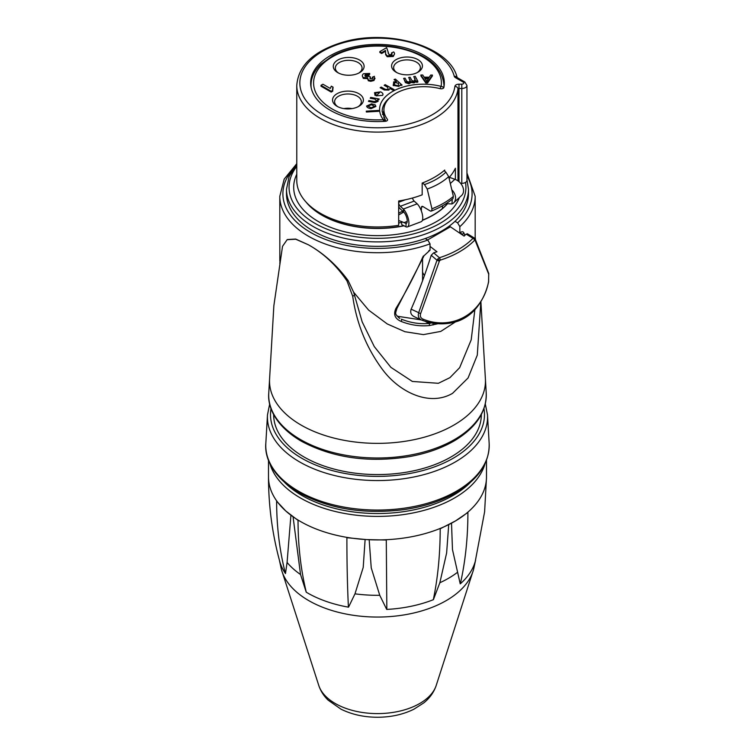 <?xml version="1.0" encoding="UTF-8"?>
<svg xmlns="http://www.w3.org/2000/svg" width="755" height="755" viewBox="0 0 755 755"><rect width="100%" height="100%" fill="white"/><g stroke="black" fill="none" stroke-linecap="round" stroke-linejoin="round"><path stroke-width="1.13" d="M398.706 222.98L398.706 220.517L401.679 221.621L401.707 224.622L405.992 226.84L406.067 223.489L401.679 221.621M403.765 212.032L403.755 212.032A8.229 4.747 -120 0 0 400.65 212.098L398.668 213.25L398.706 206.804M429.982 323.291L429.982 322.517M371.46 104.737L367.845 106.096L371.111 107.757L374.669 106.398L371.46 104.737M398.47 83.305L394.629 82.427L394.488 84.89L398.338 85.796L398.47 83.305M428.255 78.794L425.159 78.775M369.724 73.443L363.504 73.707C362.013 75.085 361.956 76.368 363.315 77.548L367.647 77.841L368.317 79.917L370.724 80.483L373.942 79.681L374.423 76.331L372.319 77.189L372.394 78.718L370.158 78.718L370.469 77.029L369.091 75.981L368.346 76.585L365.401 76.434L365.137 74.641L368.072 74.66L369.724 73.443M381.634 52.661L385.503 50.425L385.616 53.775L387.202 55.87L393.261 55.643C394.808 54.454 394.931 53.227 393.619 51.953L391.477 52.963L391.685 54.681L389.014 54.662L386.645 47.659L379.812 51.614L381.634 52.661M320.969 85.343L331.19 91.242L332.766 90.336L333.087 87.174L331.322 86.155L330.275 88.458L322.923 84.22L320.969 85.343M432.426 75.056L430.699 75.047L429.302 77.199L424.131 77.161L422.743 75L420.875 74.99L425.792 82.144L427.566 82.153L432.426 75.056M425.886 79.917L424.631 77.935L428.821 77.954L426.726 81.398L425.886 79.917M415.193 76.321L413.74 76.585L415.118 79.143L413.948 81.276L411.834 80.436L410.116 77.227L408.663 77.491L410.201 80.351L408.889 82.182L406.718 81.247L405.058 78.133L403.614 78.397L405.426 81.776L408.955 82.965L411.135 81.625L414.014 82.059L416.165 80.794L416.543 81.483L417.836 81.257L415.193 76.321M440.203 88.665A2.567 0.859 -75.5 0 1 441.118 86.381A43.705 25.226 0 0 0 392.392 91.572A43.705 25.226 0 0 0 383.398 119.705A2.567 1.916 -37.7 0 1 385.427 120.234A2.567 1.916 -37.7 0 1 385.739 121.196A41.129 23.745 180 0 1 384.701 119.724M385.427 120.234L382.162 111.513A41.129 23.745 180 0 1 390.165 97.442M359.606 72.64L359.606 72.64A15.421 8.909 0 0 0 359.606 60.051A15.421 8.909 0 0 0 337.787 60.051A15.421 8.909 0 0 0 337.787 72.64A15.421 8.909 0 0 0 359.606 72.64M358.88 106.304L358.88 106.304A15.421 8.909 0 0 0 358.88 93.714A15.421 8.909 0 0 0 337.06 93.714A15.421 8.909 0 0 0 337.06 106.304A15.421 8.909 0 0 0 358.88 106.304M417.911 72.225L417.911 72.225A15.421 8.909 0 0 0 417.911 59.626A15.421 8.909 0 0 0 396.101 59.626A15.421 8.909 0 0 0 396.101 72.225A15.421 8.909 0 0 0 417.911 72.225M378.67 111.287L366.401 112.023L366.241 111.155L378.519 110.419L378.67 111.287M372.668 78.435L372.753 77.85M375.056 78.18L373.942 80.521L370.724 81.323L368.317 80.757L367.647 78.671L363.315 78.388L362.391 76.17M368.931 74.028L369.724 74.283L368.072 75.5L364.835 75.802M369.959 77.472L370.469 77.869L369.875 78.445M392.005 54.369L391.477 53.803L392.015 53.548M394.469 54.03L393.261 56.483L387.202 56.71L385.616 54.615L385.597 53.529M385.607 52.123L385.503 51.264L381.634 53.501L379.812 52.454L380.539 52.029M388.164 51.859L388.145 53.209M332.738 87.806L332.502 89.637M332.502 90.487L332.766 91.176L331.19 92.082L320.969 86.183L321.696 85.768M424.678 78.01L428.774 78.029M431.851 75.896L432.426 75.896L427.566 82.993L425.792 82.984L420.875 75.83L421.46 75.83M408.219 83.012L409.314 82.89M410.21 81.21L409.078 78.256M413.268 82.116L414.391 81.965M415.222 80.228L414.155 77.35M417.421 81.332L417.836 82.097L416.543 82.323L416.165 81.634L414.014 82.899L411.135 82.465L408.955 83.805L405.426 82.616L404.019 79.162M398.857 86.41L393.185 85.381L393.865 81.861L396.45 81.663L394.072 79.558L395.346 79.077L402.085 85.07L400.924 85.504L400.292 84.938L398.857 86.41M380.161 87.703L381.209 87.08L385.295 89.335L388.164 89.42L387.674 87.259L384.144 85.306L385.192 84.673L394.101 89.6L393.053 90.232L389.854 88.467L388.891 90.072L384.248 89.968L380.161 87.703M382.615 95.347L376.198 95.857L379.614 92.554L375.622 92.997L375.999 94.705L375.018 95.432L374.555 92.629L380.68 91.874C382.766 92.903 383.417 94.064 382.615 95.347M373.697 102.369L368.468 101.396L368.931 100.566L374.102 101.529L376.953 100.925L374.867 99.103L370.224 98.244L370.686 97.414L379.199 98.99L378.784 99.736L377.575 99.518L378.104 101.34L375.122 102.586L373.697 102.369M375.914 106.446L371.064 108.654C368.298 108.248 366.817 107.38 366.609 106.04L371.583 103.831L375.141 104.794L375.914 106.446M443.581 88.024A2.567 2.086 -170.9 0 0 441.118 86.381A63.911 36.891 180 0 0 379.463 46.093A63.911 36.891 180 0 0 313.618 84.107A63.911 36.891 180 0 0 383.398 119.705L383.568 121.413M338.57 73.056A13.364 7.72 180 0 1 335.333 68.025A13.364 7.72 180 0 1 348.697 60.306A13.364 7.72 180 0 1 362.06 68.025A13.364 7.72 180 0 1 358.823 73.056M396.885 72.64A13.364 7.72 180 0 1 393.638 67.601A13.364 7.72 180 0 1 407.011 59.89A13.364 7.72 180 0 1 420.375 67.601A13.364 7.72 180 0 1 417.137 72.64M337.844 106.729A13.364 7.72 180 0 1 334.607 101.689A13.364 7.72 180 0 1 338.514 96.234A13.364 7.72 180 0 1 353.085 94.564A13.364 7.72 180 0 1 361.334 101.689A13.364 7.72 180 0 1 358.096 106.729M343.931 108.607A13.364 7.72 180 0 1 352.009 108.607M383.918 110.777A41.129 23.745 0 0 0 382.53 114.477M439.806 260.399L437.947 259.418M437.834 258.871L438.249 260.768M402.49 210.938L402.67 211.749M421.045 221.762A10.287 3.926 -110.6 0 0 421.214 221.706A10.287 3.926 -110.6 0 0 422.281 214.09A10.287 3.926 -110.6 0 0 417.185 203.831L414.165 201.075A3.086 1.217 66.7 0 1 412.485 198.018M405.992 226.84A10.287 3.926 -110.6 0 0 407.389 226.915A10.287 3.926 -110.6 0 0 408.455 219.29A10.287 3.926 -110.6 0 0 403.359 209.041L400.339 206.285A3.086 1.217 66.7 0 1 398.668 203.255M406.067 223.489A6.635 2.529 -110.6 0 0 406.247 223.442A6.635 2.529 -110.6 0 0 406.936 218.525A6.635 2.529 -110.6 0 0 403.642 211.91L403.359 209.041L403.642 211.91M403.963 222.64L407.219 221.413M398.668 206.738A6.682 2.652 -113.3 0 0 400.509 209.107L403.576 211.938M451.896 203.944A10.287 7.531 -132.8 0 0 453.642 202.85L461.626 195.46A10.287 7.531 -132.8 0 0 462.711 186.712A10.287 7.531 -132.8 0 0 454.878 179.294L450.093 177.557A3.086 2.246 51 0 1 449.395 177.198M446.111 203.605L451.943 203.963L452.264 199.15M451.537 199.735L449.999 200.924M453.642 202.85A10.287 7.531 -132.8 0 0 451.811 189.788M293.082 516.911L300.537 574.527L306.219 592.147A43.497 25.113 180 0 0 306.285 592.222C300.82 569.695 298.065 545.752 298.036 520.384L285.805 511.003A108.994 62.929 180 0 1 268.497 476.981C268.525 505.774 272.262 533.917 279.727 561.399A98.962 57.135 180 0 0 285.399 573.46C279.577 550.622 276.651 526.518 276.623 501.15L285.805 511.003A108.994 62.929 180 0 0 366.401 539.58L386.286 540.023L386.834 609.417A43.497 25.113 180 0 1 386.692 609.408L379.756 595.299A100.255 57.88 180 0 1 354.982 593.836L363.212 567.43L365.118 539.504M285.399 573.46A43.497 25.113 180 0 0 285.484 573.526L287.079 562.437L290.92 515.278M486.484 460.248L486.484 476.981A108.994 62.929 180 0 1 455.35 521.016L440.203 528.774C440.165 554.142 437.872 577.792 433.313 599.715A43.497 25.113 180 0 0 433.398 599.659L439.844 582.756L446.63 552.971L448.715 524.678M451.518 523.187L452.471 549.583L460.229 583.841A43.497 25.113 180 0 0 460.342 583.785C465.363 561.588 467.883 537.805 467.911 512.437L455.35 521.016A108.994 62.929 180 0 1 366.401 539.58L346.894 537.702C346.885 563.06 347.394 586.21 348.404 607.152A98.962 57.135 180 0 1 306.285 592.222M369.167 539.731L371.233 567.873L379.756 595.299M281.275 568.911A97.197 56.115 0 0 0 377.443 617.052A97.197 56.115 0 0 0 473.687 568.968L475.575 560.219M348.404 607.152A43.497 25.113 180 0 0 348.546 607.152L354.982 593.836M475.254 561.399L484.616 511.767L486.475 477.83M475.244 561.427A98.962 57.135 180 0 1 460.342 583.785M433.313 599.715A98.962 57.135 180 0 1 386.834 609.417M464.835 235.409L463.957 233.087C463.164 231.37 461.796 231.323 459.842 232.955L459.823 233.191M459.842 232.955L459.842 226.66A97.688 56.398 0 0 0 475.178 196.319L466.949 173.008M454.991 221.338L457.606 222.848L459.842 226.66M428.802 250.736L430.029 250.169L430.029 243.865L427.792 240.062L425.178 238.552M422.564 259.012L422.564 280.747M287.41 239.543L295.573 239.052L308.418 244.799C323.631 253.321 336.872 265.241 348.121 280.549L348.046 280.435C336.796 265.184 323.593 253.302 308.418 244.799L295.696 239.203L287.127 239.703L282.521 246.347L273.857 305.737L269.582 378.925A107.965 62.335 180 0 1 269.582 378.925L268.761 393.062A108.796 62.807 180 0 0 300.565 439.599A108.796 62.807 180 0 0 454.416 439.599A108.796 62.807 180 0 0 486.22 393.062C486.682 411.55 476.367 427.283 455.265 440.259C442.392 447.913 427.207 453.349 409.729 456.558C368.723 463.079 332.54 457.936 301.198 441.128C276.339 426.5 267.402 407.832 268.761 393.062M474.867 309.72L471.195 339.854L459.644 367.685L449.942 377.651L438.372 383.295L412.362 381.454L390.892 367.355L374.291 346.611L362.183 321.904L353.633 292.213L368.6 310.088L387.277 323.961L404.906 331.709L423.432 334.616L440.769 331.407L455.208 322.064M279.803 263.41L280.426 258.446L279.831 261.117L279.803 196.319A97.688 56.398 0 0 0 308.418 236.202A97.688 56.398 0 0 0 430.029 243.865M430.029 250.169L422.942 256.757C414.419 275.792 405.426 292.997 395.969 308.351C393.166 314.335 394.884 318.685 401.122 321.422C410.531 325.103 419.959 326.481 429.387 325.556L438.108 323.697M432.436 322.885L428.849 323.423C419.704 324.263 410.56 322.847 401.405 319.176A1.538 0.736 111.4 0 1 401.122 321.422M432.577 323.017A1.538 0.887 79.1 0 1 433.087 324.98M463.957 233.087A1.538 1.274 159.4 0 1 461.598 233.767L459.984 232.833M398.442 317.468L399.782 318.393M399.81 318.402C394.808 313.712 395.016 314.599 396.998 308.276A1.538 0.67 -148.7 0 1 395.969 308.351M423.329 255.992A1.538 0.557 -156.2 0 1 423.64 256.587A1.538 0.557 -156.2 0 1 422.942 256.757M425.074 321.243L428.849 323.423A1.538 0.868 83.7 0 1 429.387 325.556M421.243 319.912L397.196 316.213M448.932 177.718A80.719 46.602 0 0 0 455.378 168.252L455.378 179.473M457.237 78.02C450.792 46.867 388.957 28.294 342.987 42.138C313.712 50.972 298.3 65.43 296.772 85.504L296.772 180.369A80.719 46.602 0 0 0 398.668 225.339L398.668 200.99A80.719 46.602 0 0 0 422.177 194.837L422.177 183.078A80.719 46.602 -0 0 0 444.714 170.064L444.714 171.196M459.002 174.556L457.974 173.961M460.654 183.342L461.805 183.342A5.143 2.973 0 0 0 466.949 180.369L466.949 85.504L464.806 81.993L456.954 77.454A3.086 1.784 -60 0 0 455.407 77.614L463.259 82.144A3.086 1.784 -60 0 1 464.806 81.993M296.772 85.504A80.719 46.602 0 0 0 374.442 132.068A80.719 46.602 0 0 0 457.974 89.014L457.974 180.87M459.002 181.662L459.002 88.467A1.029 0.595 180 0 0 457.974 89.014A3.086 2.51 -172.5 0 0 454.897 86.363A77.633 44.819 180 0 1 338.646 121.791A77.633 44.819 180 0 1 333.757 45.951A77.633 44.819 180 0 1 454.255 76.283A3.086 2.492 -14.7 0 1 457.011 77.491M454.255 76.283A4.115 2.378 0 0 0 455.407 77.614M385.314 121.3A66.836 38.59 180 0 1 310.654 82.984A66.836 38.59 180 0 1 377.491 44.394A66.836 38.59 180 0 1 444.327 82.984A66.836 38.59 180 0 1 443.864 87.495A2.567 1.482 0 0 1 440.269 88.684A40.1 23.15 0 0 0 383.918 109.843A40.1 23.15 0 0 0 387.362 119.233A2.567 1.482 0 0 1 385.314 121.3M327.934 218.157A66.836 38.59 0 0 0 328.963 218.799M383.918 109.843L383.918 117.657A40.1 23.15 0 0 0 383.927 117.959M384.068 119.62A40.1 23.15 0 0 0 384.437 121.357M422.451 220.158A78.662 45.413 -0 0 0 433.115 215.005A78.662 45.413 -0 0 0 447.177 203.954M307.238 203.321A78.662 45.413 -0 0 0 404 225.651M401.688 222.442A76.095 43.932 180 0 1 398.668 222.989M447.29 204.001A78.662 45.413 180 0 1 433.115 215.175A78.662 45.413 180 0 1 422.385 220.356M404.18 225.783A78.662 45.413 180 0 1 306.039 202.047M296.772 164.477L289.108 176.491L286.485 189.354L286.485 193.809A90.996 52.539 -0 0 0 342.666 242.346A90.996 52.539 -0 0 0 441.835 230.954A90.996 52.539 -0 0 0 468.487 193.809L468.487 189.354L466.949 179.454M422.507 182.955L424.47 184.579L427.226 189.043C435.739 185.994 442.883 181.87 448.678 176.661L445.912 172.197L444.044 170.639M448.678 176.661L453.387 196.432C447.526 201.34 440.373 205.473 431.945 208.814L431.813 210.617L430.548 211.136L422.96 206.577A2.057 1.189 -120 0 0 421.875 206.445A2.057 1.189 -120 0 0 421.45 207.323L421.318 210.862M431.275 211.089C439.778 207.757 447.026 203.567 453.009 198.537L453.387 196.432M442.411 208.701L442.515 205.775M431.945 208.814L427.226 189.043M475.121 240.373L488.73 274.244L488.56 281.643C482.851 313.476 452.5 330.86 423.357 319.289C420.705 318.223 419.799 316.307 420.648 313.551L439.419 260.985L440.24 260.145C454.529 255.596 465.977 248.99 474.574 240.326L475.121 240.373A2.057 1.557 156.1 0 0 475.244 239.109L488.712 273.414A2.057 1.67 -18.5 0 0 488.712 273.404L488.608 281.908A2.057 0.783 13.4 0 0 488.56 281.643M475.291 239.958L474.65 238.486A2.057 1.557 156.1 0 1 475.244 239.109M488.73 274.244A2.057 1.67 -18.5 0 0 488.712 273.414M474.3 238.004L474.65 238.486L472.998 238.325A2.057 1.406 44.4 0 1 474.574 240.326M449.423 225.981L450.405 226.793L427.613 239.958L450.405 226.811L464.117 236.107L466.118 234.107L472.998 238.325C464.58 246.819 453.368 253.293 439.372 257.738A2.057 0.897 72.6 0 1 440.24 260.145M423.357 319.289A2.057 0.972 109.7 0 1 422.045 320.243A2.057 0.972 109.7 0 1 421.988 320.214C418.798 318.912 417.694 316.392 418.685 312.664L411.145 309.182C418.345 292.836 425.037 274.867 431.228 255.275L436.994 260.23A2.057 0.651 16.8 0 0 439.419 260.985M488.608 281.908C486.22 292.496 481.841 301.547 475.452 309.078C470.856 314.278 465.42 318.157 459.125 320.724C447.186 325.027 434.833 324.867 422.045 320.243L421.988 320.214M420.648 313.551A2.057 0.783 -158.1 0 1 418.685 312.664L436.994 260.23L439.372 257.738L433.672 252.831L431.228 255.275M433.672 252.831L436.975 251.774L430.029 246.385M467.694 234.22L466.118 234.107M411.145 309.182C409.984 312.863 411.22 315.439 414.873 316.93M437.645 260.55L437.541 259.229M422.564 272.329L424.404 275.641M273.64 414.523L273.64 414.608A103.85 59.956 0 0 0 304.057 457.011A103.85 59.956 0 0 0 417.232 470.006A103.85 59.956 0 0 0 481.341 414.608L481.341 414.523M353.633 292.213L348.121 280.549M480.841 301.679L477.292 355.124L468.072 377.972L452.556 393.336C429.746 406.69 399.791 392.638 382.662 369.752C366.581 348.112 356.596 323.612 352.708 296.253L347.036 281.02C336.371 265.298 323.489 253.227 308.418 244.799L295.818 239.118L287.127 239.703M475.178 236.985L475.433 239.533M443.817 87.674A66.478 38.382 0 0 0 443.968 85.07C442.005 65.912 426.065 53.284 396.148 47.169C383.559 45.055 370.998 45.083 358.436 47.235C348.753 48.952 340.165 51.821 332.672 55.823L320.856 64.279C314.382 70.593 311.098 77.52 311.013 85.07A66.478 38.382 0 0 0 311.192 87.863M417.185 203.831L403.359 209.041M398.668 202.274L405.303 199.773M400.339 206.285L414.165 201.075M398.668 214.967L403.755 212.032M450.31 183.522L454.878 179.294M450.093 177.557L449.112 178.463M318.761 685.417C320.62 690.995 323.744 695.902 328.132 700.149L340.996 709.172C351.868 714.523 364.042 717.222 377.528 717.25C390.92 717.212 403.038 714.541 413.863 709.238L423.715 702.933C429.708 698.139 433.88 692.307 436.22 685.417A59.739 34.494 180 0 1 377.491 713.598A59.739 34.494 180 0 1 318.761 685.417L282.398 572.554M470.289 482.473A106.936 61.74 180 0 1 377.491 513.532A106.936 61.74 180 0 1 284.692 482.473M300.537 574.527A100.255 57.88 180 0 1 287.079 562.437M457.266 572.488A100.255 57.88 180 0 1 439.844 582.756M269.894 463.532A108.994 62.929 0 0 0 377.491 516.401A108.994 62.929 0 0 0 485.078 463.532M427.792 240.062A94.601 54.615 180 0 1 313.599 234.078A94.601 54.615 180 0 1 293.27 168.931M466.949 176.047A94.601 54.615 180 0 1 457.606 222.848M461.598 233.767L461.909 234.607M463.259 82.144A2.057 1.189 180 0 1 463.702 83.437A2.057 1.189 180 0 1 461.805 84.173L461.805 88.467L459.002 88.467L459.002 84.173A4.115 2.378 0 0 0 454.897 86.363M461.805 84.173L459.002 84.173M461.805 183.342L461.805 88.467A5.143 2.973 0 0 0 466.949 85.485M296.772 174.254A83.805 48.386 -0 0 0 335.211 229.029A83.805 48.386 -0 0 0 436.749 221.47A83.805 48.386 -0 0 0 459.38 197.546M461.088 183.89A83.805 48.386 -0 0 0 461.022 183.342M465.524 182.427A88.429 51.057 180 0 1 440.023 223.357A88.429 51.057 180 0 1 327.33 229.303A88.429 51.057 180 0 1 296.772 166.402M286.485 189.354A90.996 52.539 -0 0 0 342.666 237.891A90.996 52.539 -0 0 0 441.835 226.509A90.996 52.539 -0 0 0 468.487 189.354M445.912 172.197C440.222 177.519 433.077 181.653 424.47 184.579M474.65 238.486L473.744 237.929M421.45 207.323L422.847 206.511M298.489 491.165A111.731 64.505 180 0 1 265.826 443.383C264.42 458.125 273.178 477.386 299.122 492.704C329.067 508.936 363.995 514.58 403.916 509.634C424.574 506.633 442.402 500.688 457.379 491.807C479.038 478.491 489.636 462.353 489.155 443.383A111.731 64.505 180 0 1 421.979 504.727A111.731 64.505 180 0 1 298.489 491.165M269.677 403.972L267.487 414.873A110.07 63.543 0 0 0 299.659 461.947A110.07 63.543 0 0 0 421.318 475.301A110.07 63.543 0 0 0 487.494 414.873L489.155 443.383M480.878 301.623L485.399 378.925A107.965 62.335 180 0 1 485.399 378.934A107.965 62.335 180 0 1 453.83 425.103A107.965 62.335 180 0 1 334.503 438.211A107.965 62.335 180 0 1 269.582 378.934M483.964 408.568A106.983 61.768 180 0 1 423.225 470.45A106.983 61.768 180 0 1 301.84 458.285A106.983 61.768 180 0 1 271.017 408.568M354.416 295.271L352.708 296.253M311.013 85.07L311.013 86.976M443.968 85.07L443.968 86.976M393.638 81.965L393.638 85.692M393.638 89.354L393.638 89.883M421.214 221.706L407.389 226.915M436.22 685.417L472.583 572.554M279.407 560.219L281.294 568.968M268.497 460.248L268.497 476.981M296.772 163.684L284.182 179.133L279.803 196.319M475.178 196.319L475.178 238.976M396.998 308.276L423.64 256.587M467.298 233.72L474.329 238.033M421.422 319.988L414.231 316.666M267.487 414.873L265.826 443.383M485.399 378.934L486.22 393.062M487.494 414.873L485.295 403.972"/></g></svg>

